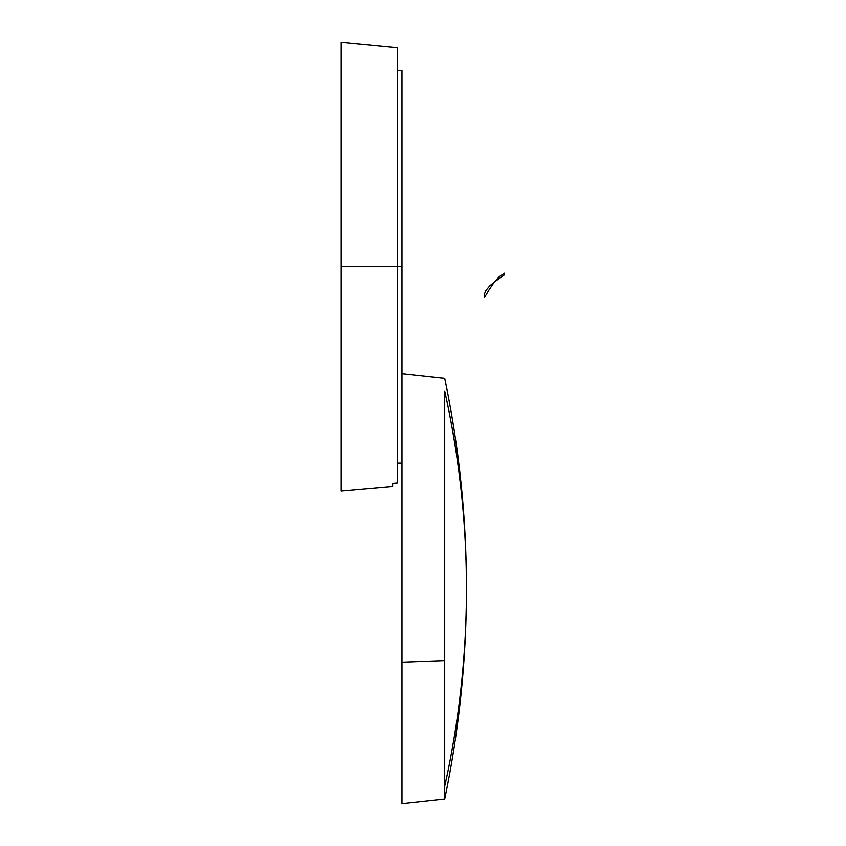 <?xml version="1.0" encoding="UTF-8"?>
<svg xmlns="http://www.w3.org/2000/svg" width="846" height="846" viewBox="0 0 846 846"><rect width="100%" height="100%" fill="white"/><g stroke="black" fill="none" stroke-linecap="round" stroke-linejoin="round"><path stroke-width="1.27" d="M392.639 483.278L397.313 482.865L397.313 266.67L341.213 266.67L341.213 491.04L341.213 42.3L341.213 266.67L401.987 266.67L397.313 266.67L397.313 482.865L392.639 483.278L392.639 486.482L392.639 483.278M397.313 462.995L401.987 462.995L401.987 266.67L401.987 439.814M401.987 70.345L401.987 266.67L401.987 70.345L397.313 70.345M392.639 47.302L397.313 47.714L397.313 266.67L397.313 47.714L341.213 42.3M444.71 391.021L444.71 660.62L444.71 391.021A1028.355 966.333 0 0 1 466.453 588.679C466.432 522.088 459.177 456.206 444.71 391.021M401.987 375.243L401.987 662.217L444.71 660.62L444.71 786.336A1028.355 966.333 0 0 0 466.453 588.679L466.453 588.858M401.987 430.149L401.987 803.7L444.71 799.026L444.71 660.62L401.987 662.217L401.987 803.499M499.415 276.557L504.66 273.131L504.184 275.003L494.498 281.887L499.415 276.557M489.57 289.004L494.498 281.887L489.506 286.096L485.89 290.495L484.208 294.503L484.335 297.75L489.57 289.004M392.639 486.482L341.213 491.04M444.71 799.026C459.177 729.654 466.432 659.542 466.453 588.679C466.432 517.815 459.177 447.703 444.71 378.331L401.987 373.657"/></g></svg>
